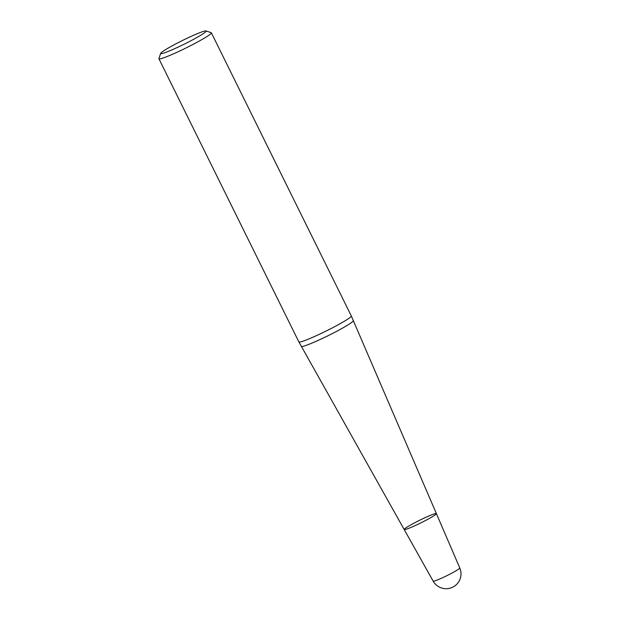 <?xml version="1.0" encoding="UTF-8"?>
<svg xmlns="http://www.w3.org/2000/svg" width="619" height="619" viewBox="0 0 619 619"><rect width="100%" height="100%" fill="white"/><g stroke="black" fill="none" stroke-linecap="round" stroke-linejoin="round"><path stroke-width="0.93" d="M433.161 581.125A14.871 14.871 0 0 0 452.713 587.176A14.871 14.871 0 0 0 459.785 567.963A14.848 1.192 -26.3 0 1 447.003 575.608A14.848 1.192 -26.3 0 1 433.161 581.125L404.192 529.524A17.959 1.439 -26.3 0 0 420.928 522.854A17.959 1.439 -26.3 0 0 436.387 513.608A17.959 1.439 153.7 0 1 426.932 519.767A17.959 1.439 153.7 0 1 404.192 529.524A17.959 1.439 153.7 0 1 416.541 521.832A17.959 1.439 153.7 0 1 434.964 513.7A17.959 1.439 153.7 0 1 436.387 513.608L351.313 315.984A29.255 2.344 -26.3 0 0 351.313 315.976L211.365 32.815A29.255 2.344 153.7 0 1 195.975 42.85A29.255 2.344 153.7 0 1 158.913 58.743A29.255 2.344 153.7 0 1 158.921 58.526L160.692 53.342A25.356 2.035 -26.3 0 0 184.323 44.119A25.356 2.035 -26.3 0 0 206.003 30.95A25.356 2.035 -26.3 0 0 174.032 44.831A25.356 2.035 -26.3 0 0 160.692 53.342M158.913 58.743L298.861 341.897A29.255 2.344 -26.3 0 0 298.869 341.905A29.255 2.344 -26.3 0 0 335.916 326.004A29.255 2.344 -26.3 0 0 351.313 315.984M206.003 30.95L211.203 32.691A29.255 2.344 153.7 0 1 211.365 32.815M301.368 346.307C301.399 348.064 322.236 339.119 338.059 330.569C348.11 325.13 353.186 321.826 353.294 320.65M404.192 529.524L298.869 341.905M459.785 567.963L436.387 513.608"/></g></svg>
